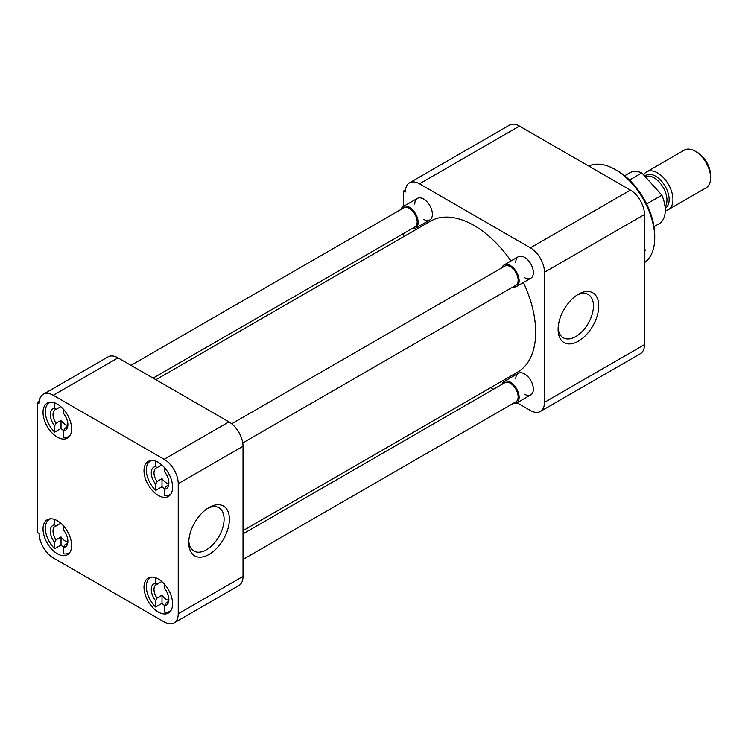 <?xml version="1.0" encoding="UTF-8"?>
<svg xmlns="http://www.w3.org/2000/svg" width="748" height="748" viewBox="0 0 748 748"><rect width="100%" height="100%" fill="white"/><g stroke="black" fill="none" stroke-linecap="round" stroke-linejoin="round"><path stroke-width="1.12" d="M654.724 237.901L654.724 235.461A52.828 30.5 -120 0 0 617.371 170.759L615.258 169.544A55.82 32.229 60 0 1 654.724 237.901A55.82 32.229 60 0 1 644.477 262.623M588.723 166.056A55.82 32.229 60 0 1 615.258 169.544M577.054 295.077A24.983 14.427 -60 0 1 587.984 294.366A24.983 14.427 -60 0 1 593.435 305.96A24.983 14.427 -60 0 1 575.773 336.563A24.983 14.427 -60 0 1 563.01 337.638A24.983 14.427 -60 0 1 558.148 327.811M515.755 262.398A12.445 7.19 60 0 1 524.554 257.321L524.554 257.321A12.445 7.19 60 0 1 533.361 272.562A12.445 7.19 60 0 1 524.554 277.648M515.755 379.002A12.445 7.19 60 0 1 524.554 373.916L524.554 373.916A12.445 7.19 60 0 1 533.361 389.166A12.445 7.19 60 0 1 524.554 394.252M414.775 204.101A12.445 7.19 60 0 1 423.574 199.015L423.574 199.015A12.445 7.19 60 0 1 432.381 214.265A12.445 7.19 60 0 1 423.574 219.342M578.428 294.226L578.428 294.226A28.733 16.587 120 0 0 558.101 329.419A28.733 16.587 120 0 0 578.428 341.153A28.733 16.587 120 0 0 598.746 305.96A28.733 16.587 120 0 0 578.428 294.226M517.074 402.779L530.397 410.465A19.916 11.501 -120 0 0 540.355 411.456A19.916 11.501 -120 0 0 544.479 402.34L544.479 272.235A19.916 11.501 -120 0 0 530.397 247.84L419.488 183.812A19.916 11.501 -120 0 0 409.53 182.821A19.916 11.501 -120 0 0 405.407 191.946L403.649 190.927L403.649 206.317M403.649 233.451L403.649 236.667M490.781 387.595L493.568 389.203M644.477 251.599L645.337 250.374L644.477 248.158M544.479 272.235L644.477 214.508L644.477 344.604L544.479 402.34M540.355 411.456L640.353 353.729A19.916 11.501 -120 0 0 644.477 344.604M405.538 189.833L403.649 190.927M419.488 183.812L519.486 126.085A19.916 11.501 -120 0 0 509.528 125.094L409.53 182.821M519.486 126.085L630.396 190.114L530.397 247.84M644.477 214.508A19.916 11.501 -120 0 0 630.396 190.114M644.477 250.87L645.337 250.374M243.025 530.641L517.635 372.093A87.142 50.312 -120 0 0 523.413 282.52M510.959 260.959A87.142 50.312 -120 0 0 474.064 225.485A87.142 50.312 -120 0 0 430.493 221.165L155.883 379.713M158.305 579.027A20.215 11.669 -120 0 0 148.198 578.026A20.215 11.669 -120 0 0 145.103 594.23A20.215 11.669 -120 0 0 158.305 612.042A20.215 11.669 -120 0 0 168.412 613.042A20.215 11.669 -120 0 0 171.516 596.839A20.215 11.669 -120 0 0 158.305 579.027M158.305 462.423A20.215 11.669 -120 0 0 148.198 461.423A20.215 11.669 -120 0 0 145.103 477.626A20.215 11.669 -120 0 0 158.305 495.438A20.215 11.669 -120 0 0 168.412 496.438A20.215 11.669 -120 0 0 171.516 480.244A20.215 11.669 -120 0 0 158.305 462.423M57.325 404.126A20.215 11.669 -120 0 0 47.218 403.125A20.215 11.669 -120 0 0 44.123 419.319A20.215 11.669 -120 0 0 57.325 437.141A20.215 11.669 -120 0 0 67.432 438.141A20.215 11.669 -120 0 0 70.536 421.937A20.215 11.669 -120 0 0 57.325 404.126M57.325 520.73A20.215 11.669 -120 0 0 47.218 519.729A20.215 11.669 -120 0 0 44.123 535.923A20.215 11.669 -120 0 0 57.325 553.744A20.215 11.669 -120 0 0 67.432 554.745A20.215 11.669 -120 0 0 70.536 538.541A20.215 11.669 -120 0 0 57.325 520.73M188.805 541.047A24.983 14.427 120 0 0 193.657 550.874A24.983 14.427 120 0 0 206.429 549.799A24.983 14.427 120 0 0 224.091 519.196A24.983 14.427 120 0 0 218.64 507.612A24.983 14.427 120 0 0 207.71 508.313M209.085 507.471A28.733 16.587 120 0 0 209.075 507.471A28.733 16.587 120 0 0 188.758 542.665A28.733 16.587 120 0 0 209.085 554.399A28.733 16.587 120 0 0 229.402 519.196A28.733 16.587 120 0 0 209.085 507.471L209.085 507.471M178.239 483.685L178.239 613.79A19.916 11.501 60 0 1 174.116 622.906A19.916 11.501 60 0 1 164.149 621.915L53.248 557.886A19.916 11.501 60 0 1 39.158 533.492L37.4 532.473L37.4 402.377L39.158 403.396A19.916 11.501 60 0 1 43.281 394.271A19.916 11.501 60 0 1 53.248 395.262L164.149 459.291A19.916 11.501 60 0 1 178.239 483.685L243.025 446.285L243.025 576.381L178.239 613.79M174.116 622.906L238.893 585.506A19.916 11.501 -120 0 0 243.025 576.381M243.025 446.285A19.916 11.501 -120 0 0 228.935 421.891L164.149 459.291M53.248 395.262L118.025 357.862L228.935 421.891M118.025 357.862A19.916 11.501 -120 0 0 108.067 356.871L43.281 394.271M39.289 401.283L37.4 402.377M164.625 605.571A19.439 11.22 60 0 1 162.007 603.356L155.668 607.011A19.439 11.22 60 0 1 150.348 577.68A19.439 11.22 60 0 1 151.741 577.082M167.43 602.28L165.832 603.197A10.519 6.078 -120 0 0 166.692 602.841A10.519 6.078 -120 0 0 168.842 598.765M168.552 600.326A10.519 6.078 60 0 1 166.402 599.447A10.519 6.078 60 0 1 162.007 595.24L162.007 603.356M171.012 610.443A19.439 11.22 60 0 1 169.787 611.35A19.439 11.22 60 0 1 164.467 612.098L164.467 605.861A12.445 7.19 60 0 0 168.87 599.597A12.445 7.19 60 0 0 164.467 588.255L164.467 584.197M155.668 607.011L155.668 600.775A12.445 7.19 60 0 1 155.668 583.178L155.668 577.783M155.668 583.178L157.033 584.263L161.774 581.523M155.668 600.775L157.033 598.12L162.007 595.24M165.832 603.197L164.467 605.861M157.033 598.12A10.519 6.078 60 0 1 156.173 584.618A10.519 6.078 60 0 1 157.033 584.263M63.645 547.265A19.439 11.22 60 0 1 61.027 545.058L54.688 548.714A19.439 11.22 60 0 1 49.368 519.383A19.439 11.22 60 0 1 50.761 518.785M66.45 543.974L64.852 544.899A10.519 6.078 -120 0 0 65.712 544.544A10.519 6.078 -120 0 0 67.862 540.458M67.572 542.02A10.519 6.078 60 0 1 65.422 541.15A10.519 6.078 60 0 1 61.027 536.942L61.027 545.058M70.032 552.146A19.439 11.22 60 0 1 68.807 553.053A19.439 11.22 60 0 1 63.487 553.791L63.487 547.564A12.445 7.19 60 0 0 67.89 541.3A12.445 7.19 60 0 0 63.487 529.958L63.487 525.9M54.688 548.714L54.688 542.478A12.445 7.19 60 0 1 54.688 524.872L54.688 519.486M54.688 524.872L56.053 525.966L60.794 523.226M54.688 542.478L56.053 539.813L61.027 536.942M64.852 544.899L63.487 547.564M56.053 539.813A10.519 6.078 60 0 1 55.193 526.321A10.519 6.078 60 0 1 56.053 525.966M63.645 430.661A19.439 11.22 60 0 1 61.027 428.454L54.688 432.11A19.439 11.22 60 0 1 49.368 402.779A19.439 11.22 60 0 1 50.761 402.181M66.45 427.37L64.852 428.295A10.519 6.078 -120 0 0 65.712 427.94A10.519 6.078 -120 0 0 67.862 423.864M67.572 425.425A10.519 6.078 60 0 1 65.422 424.546A10.519 6.078 60 0 1 61.027 420.339L61.027 428.454M70.032 435.542A19.439 11.22 60 0 1 68.807 436.449A19.439 11.22 60 0 1 63.487 437.197L63.487 430.96A12.445 7.19 60 0 0 67.89 424.696A12.445 7.19 60 0 0 63.487 413.354L63.487 409.296M54.688 432.11L54.688 425.874A12.445 7.19 60 0 1 54.688 408.268L54.688 402.882M54.688 408.268L56.053 409.362L60.794 406.622M54.688 425.874L56.053 423.209L61.027 420.339M64.852 428.295L63.487 430.96M56.053 423.209A10.519 6.078 60 0 1 55.193 409.717A10.519 6.078 60 0 1 56.053 409.362M164.625 488.968A19.439 11.22 60 0 1 162.007 486.752L155.668 490.408A19.439 11.22 60 0 1 150.348 461.077A19.439 11.22 60 0 1 151.741 460.478M167.43 485.676L165.832 486.593A10.519 6.078 -120 0 0 166.692 486.237A10.519 6.078 -120 0 0 168.842 482.161M168.552 483.722A10.519 6.078 60 0 1 166.402 482.843A10.519 6.078 60 0 1 162.007 478.645L162.007 486.752M171.012 493.839A19.439 11.22 60 0 1 169.787 494.746A19.439 11.22 60 0 1 164.467 495.494L164.467 489.257A12.445 7.19 60 0 0 168.87 482.993A12.445 7.19 60 0 0 164.467 471.651L164.467 467.594M155.668 490.408L155.668 484.18A12.445 7.19 60 0 1 155.668 466.574L155.668 461.189M155.668 466.574L157.033 467.659L161.774 464.919M155.668 484.18L157.033 481.516L162.007 478.645M165.832 486.593L164.467 489.257M157.033 481.516A10.519 6.078 60 0 1 156.173 468.014A10.519 6.078 60 0 1 157.033 467.659M243.025 559.392L515.858 401.872A11.052 6.386 -120 0 0 517.551 393.009A11.052 6.386 -120 0 0 510.332 383.266A11.052 6.386 -120 0 0 504.807 382.724L243.025 533.857M501.945 384.379A12.445 7.19 60 0 1 504.105 381.517A12.445 7.19 60 0 1 510.332 382.135A12.445 7.19 60 0 1 518.467 393.102A12.445 7.19 60 0 1 516.55 403.079A12.445 7.19 60 0 1 512.997 403.518M153.097 378.105L414.878 226.971A11.052 6.386 -120 0 0 416.571 218.107A11.052 6.386 -120 0 0 409.352 208.365A11.052 6.386 -120 0 0 403.827 207.822L130.984 365.342M400.965 209.468A12.445 7.19 60 0 1 403.125 206.616A12.445 7.19 60 0 1 409.352 207.233A12.445 7.19 60 0 1 417.487 218.201A12.445 7.19 60 0 1 415.57 228.177A12.445 7.19 60 0 1 412.017 228.617M242.745 442.947L515.858 285.269A11.052 6.386 -120 0 0 517.551 276.405A11.052 6.386 -120 0 0 510.332 266.671A11.052 6.386 -120 0 0 504.807 266.12L231.693 423.798M501.945 267.775A12.445 7.19 60 0 1 504.105 264.914A12.445 7.19 60 0 1 510.332 265.531A12.445 7.19 60 0 1 518.467 276.498A12.445 7.19 60 0 1 516.55 286.475A12.445 7.19 60 0 1 512.997 286.923M654.014 226.663L659.166 223.689A29.378 16.961 -120 0 0 663.336 219.192A29.378 16.961 -120 0 0 661.868 195.163L646.627 203.97M665.253 210.543A21.786 12.576 -120 0 0 668.45 209.562A21.786 12.576 -120 0 0 671.545 206.224A21.786 12.576 -120 0 0 666.365 181.194A21.786 12.576 -120 0 0 646.665 171.825A21.786 12.576 -120 0 0 643.673 174.967M668.45 209.562L706.084 187.832A21.786 12.576 -120 0 0 709.179 184.494A21.786 12.576 -120 0 0 710.6 177.856A21.786 12.576 -120 0 0 695.201 151.18A21.786 12.576 -120 0 0 684.308 150.096L646.665 171.825M629.47 180.072L641.84 172.928A29.378 16.961 -120 0 0 629.788 172.807L624.636 175.78M661.868 195.163L641.84 172.928M710.6 177.856L710.6 175.434A18.822 10.865 -120 0 0 697.295 152.386L695.201 151.18M665.047 206.785A18.176 10.491 -120 0 0 665.767 205.644A18.176 10.491 -120 0 0 661.625 184.999A18.176 10.491 -120 0 0 645.318 176.79M644.823 176.248A19.083 11.014 60 0 1 662.541 182.39A19.083 11.014 60 0 1 667.889 205.401A19.083 11.014 60 0 1 665.187 208.318M150.348 577.68L151.367 577.101M169.787 611.35L170.806 610.77M49.368 519.383L50.387 518.794M68.807 553.053L69.826 552.463M49.368 402.779L50.387 402.19M68.807 436.449L69.826 435.86M150.348 461.077L151.367 460.497M169.787 494.746L170.806 494.166M504.105 381.517L518.327 373.299M516.55 403.079L530.781 394.86M403.125 206.616L417.347 198.398M415.57 228.177L429.801 219.959M504.105 264.914L518.327 256.704M516.55 286.475L530.781 278.265"/></g></svg>

